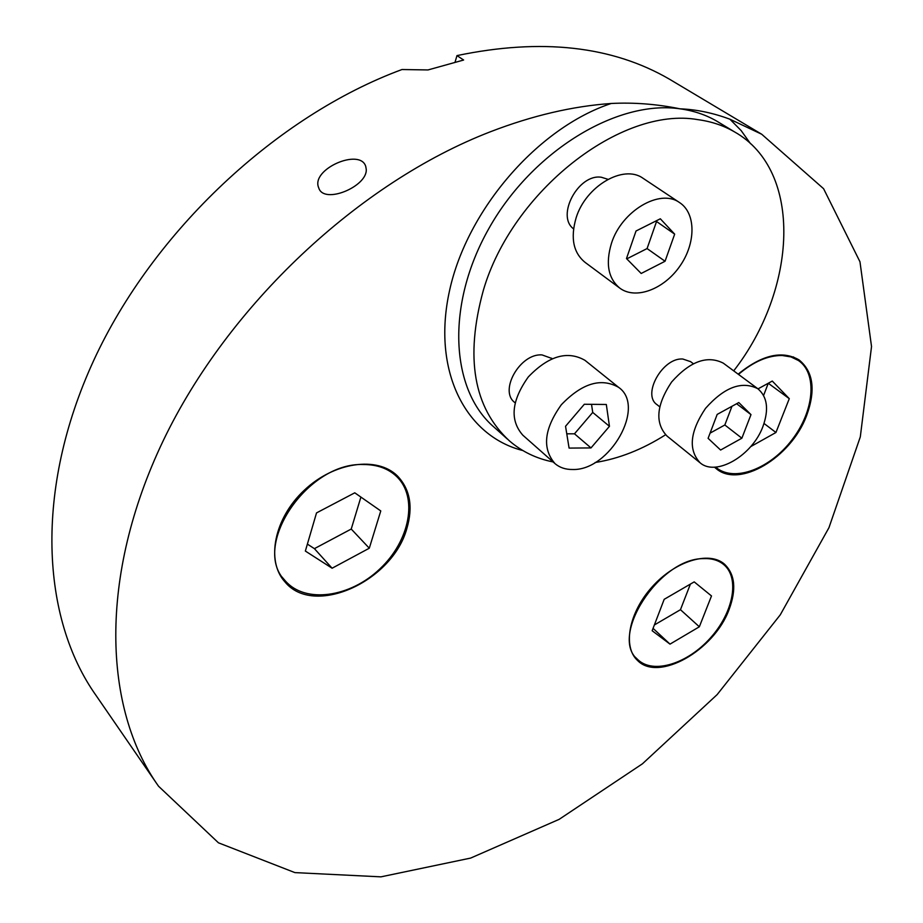 <?xml version="1.0" encoding="UTF-8"?>
<svg xmlns="http://www.w3.org/2000/svg" width="923" height="923" viewBox="0 0 923 923"><rect width="100%" height="100%" fill="white"/><g stroke="black" fill="none" stroke-linecap="round" stroke-linejoin="round"><path stroke-width="1.38" d="M675.359 82.712L669.487 79.205C612.191 45.896 541.351 38.028 456.977 55.599L455.074 62.106M156.01 782.566L96.177 695.642C41.166 618.214 34.139 489.917 93.696 360.478C153.253 231.258 276.658 115.813 401.978 69.525L428.018 69.94L463.623 60.03L456.977 55.599M611.188 103.48C572.675 106.168 532.467 115.571 490.575 131.701C359.439 182.246 227.981 305.305 163.175 440.79C98.334 576.506 103.226 708.564 158.537 786.223L218.451 842.814L294.887 872.604L380.934 876.85L470.649 858.078L559.153 819.347L642.443 763.806L717.148 694.604L780.27 614.833L828.935 527.725L860.305 436.891L871.531 346.54L859.971 261.786L823.593 188.707L761.706 134.239L729.931 119.217C713.11 112.941 696.473 109.468 680.02 108.822C656.911 104.091 633.974 102.315 611.188 103.48C537.844 127.778 467.257 209.648 449.628 290.272C431.583 371.046 465.7 436.152 522.856 450.551M366.246 169.301C367.631 186.515 323.742 204.871 318.747 187.9C310.29 169.29 360.155 147.611 365.739 166.417L366.246 169.301M733.704 370.861C797.034 289.557 803.633 170.847 734.593 131.931C723.632 125.551 711.345 121.444 697.719 119.621C621.179 106.087 512.08 191.315 483.329 290.387C464.892 357.559 473.58 407.724 509.404 440.871C521.933 451.624 536.494 458.639 553.096 461.938M595.116 462.515C618.86 458.754 642.339 449.524 665.552 434.791M714.46 467.153L716.248 468.676C739.358 488.544 790.976 457.704 806.517 415.881C815.886 390.325 813.394 371.669 799.053 359.901C782.093 350.129 761.798 354.882 738.158 374.161M729.02 609.711C736.612 589.428 735.054 574.198 724.336 564.022C708.945 550.719 675.244 560.965 652.146 586.878C628.84 612.595 622.483 646.885 637.562 660.487C658.445 682.166 714.067 650.553 729.02 609.711M406.835 528.591C413.25 506.796 410.1 489.236 397.375 475.887C377.345 455.985 334.172 461.927 304.313 490.205C274.2 518.218 265.755 560.942 284.942 581.882C313.751 617.395 392.39 581.525 406.835 528.591M573.552 228.835C555.796 215.844 578.467 173.466 601.404 177.262L607.957 179.316M659.657 406.755L657.061 404.689C641.704 394.732 662.726 357.213 682.847 359.035L690.635 361.678M515.08 402.763L514.826 402.543C498.628 390.925 520.168 353.013 542.089 354.928L551.896 358.47M690.392 584.097L680.459 609.699L654.361 624.975M699.346 626.786L670.006 644.127L652.157 630.744L664.191 599.315L694.2 581.882L711.495 595.946L699.346 626.786L680.459 609.699M653.069 628.378L670.006 644.127M703.245 558.623C658.849 558.438 608.638 637.332 638.012 659.807C653.426 674.39 687.45 663.741 710.237 638.162C733.289 612.814 740.119 578.052 723.701 564.541C718.417 560.203 711.598 558.219 703.245 558.623M590.997 447.92L569.087 448.093L565.545 426.276L584.317 404.262L606.319 404.482L609.457 426.322L590.997 447.92L574.475 433.81L566.768 433.822M591.516 404.332L592.728 412.419L609.457 426.322M592.728 412.419L574.475 433.81M572.572 469.495C609.711 470.915 646.388 406.42 618.606 387.337C601.092 377.438 581.998 383.241 561.311 404.77C544.016 428.999 541.939 448.636 555.081 463.692C559.788 467.638 565.614 469.576 572.572 469.495M585.505 360.766L584.951 360.316C567.449 350.336 548.562 355.874 528.302 376.942C511.423 400.72 509.6 420.138 522.822 435.183L554.573 463.242M768.282 383.253L763.598 395.436M764.025 423.472L775.943 432.495L750.699 446.628M768.317 383.287L789.28 398.667L775.943 432.495M758.025 388.871L772.274 381.061L789.28 398.667M716.11 467.488L716.663 467.938C734.8 482.291 770.197 468.642 792.015 439.833C814.132 411.266 817.766 373.642 798.441 360.512L790.965 356.913L782.208 355.493C768.005 355.355 753.422 361.666 738.492 374.403M731.962 406.293L724.832 424.984L741.873 438.194L720.598 450.043L708.103 438.333L717.171 414.415L738.792 402.543L750.987 414.623L741.873 438.194M736.635 403.732L750.987 414.623M724.832 424.984L710.075 433.129M762.952 426.449C769.078 409.327 767.348 396.74 757.771 388.687C741.734 380.645 724.324 387.199 705.541 408.347C689.873 431.745 688.085 449.928 700.199 462.885C716.236 476.81 752.476 455.454 762.952 426.449M723.759 363.489L723.286 363.143C707.226 355.009 689.989 361.308 671.586 382.041C656.311 405.047 654.776 423.046 666.983 436.025L699.761 462.538M626.486 258.567L636.016 231.004L660.326 218.786L674.667 234.142L665.056 261.255L641.185 273.473L626.486 258.567M655.872 221.024L674.667 234.142M656.484 221.67L647.081 248.564L665.056 261.255M647.081 248.564L626.775 258.867M611.453 243.337C605.361 263.724 608.234 278.723 620.071 288.334C635.982 299.883 664.075 289.176 679.916 266.101C696.023 243.211 696.15 213.04 679.363 202.449C659.841 188.315 621.514 211.079 611.453 243.337M643.666 178.681L642.939 178.208C623.383 164.086 585.667 186.192 576.09 217.932C570.299 238.007 573.333 252.844 585.194 262.455L619.402 287.838M360.905 497.082L351.236 529.041L314.408 548.654L307.382 544.109M369.292 548.216L332.107 568.222L305.351 551.054L316.52 512.911L354.778 492.813L380.772 510.938L369.292 548.216L351.236 529.041M314.408 548.654L332.107 568.222M363.281 464.523C306.551 462.215 250.445 547.581 285.576 581.155C305.594 603.884 350.29 597.273 379.872 568.903C409.812 540.89 418.384 497.278 396.613 476.476C388.168 468.48 377.057 464.5 363.281 464.523M507.442 439.129L494.278 427.337C450.62 390.429 445.267 305.305 489.017 228.258C532.386 151.095 617.095 99.569 680.02 108.822C693.6 110.691 705.876 114.81 716.836 121.19L734.593 131.931M729.931 119.217L741.134 130.57L750.503 143.688M669.487 79.205L761.706 134.239M284.942 581.882L284.296 581.132M633.478 655.468L637.597 659.414M719.375 560.838L723.701 564.541M551.562 358.193L552.162 358.678M584.951 360.316L618.606 387.337M793.365 356.913L798.441 360.512M690.358 361.47L693.288 363.674M723.286 363.143L757.771 388.687M642.939 178.208L679.363 202.449M279.681 574.337L284.942 580.417M390.971 470.88L396.613 476.476"/></g></svg>
